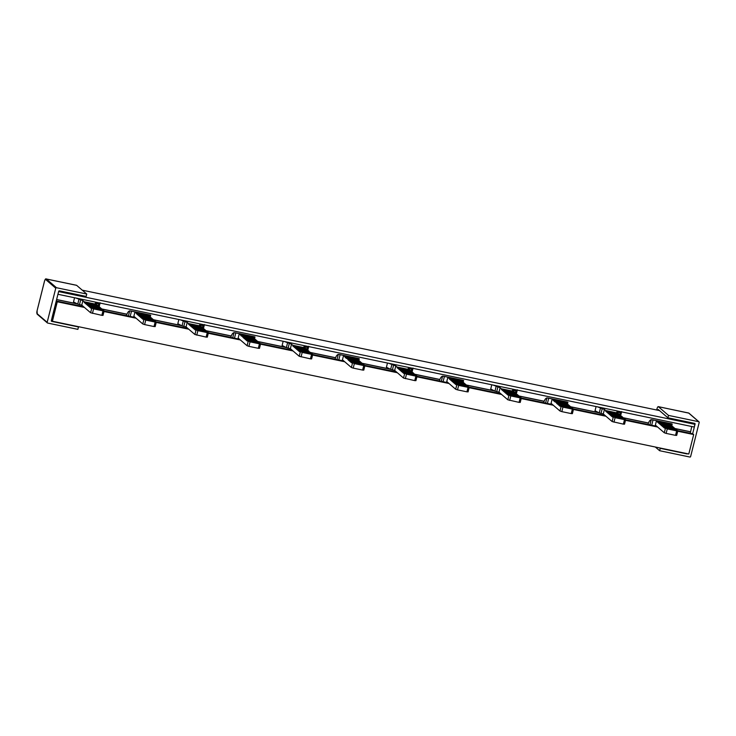 <?xml version="1.0" encoding="UTF-8"?>
<svg xmlns="http://www.w3.org/2000/svg" width="736" height="736" viewBox="0 0 736 736"><rect width="100%" height="100%" fill="white"/><g stroke="black" fill="none" stroke-linecap="round" stroke-linejoin="round"><path stroke-width="1.1" d="M133.694 317.152A3.119 0.846 101.8 0 1 134.283 316.701A3.119 0.846 101.8 0 1 134.403 316.765L142.784 323.969L144.615 324.585L145.737 320.096L155.14 322.064L154.008 326.554L155.121 326.545M144.615 324.585L154.008 326.554M238.004 338.919A3.119 0.846 101.8 0 1 238.584 338.468A3.119 0.846 101.8 0 1 238.703 338.523L247.084 345.736L248.915 346.352L250.038 341.863L259.44 343.822L258.318 348.312L259.422 348.303M248.915 346.352L258.318 348.312M342.304 360.677A3.119 0.846 101.8 0 1 342.893 360.226A3.119 0.846 101.8 0 1 343.004 360.281L351.385 367.494L353.216 368.11L354.347 363.621L363.75 365.58L362.618 370.07L363.731 370.07M353.216 368.11L362.618 370.07M446.605 382.435A3.119 0.846 101.8 0 1 447.194 381.984A3.119 0.846 101.8 0 1 447.313 382.039L455.694 389.252L457.525 389.868L458.648 385.379L468.05 387.338L466.928 391.828L468.032 391.828M457.525 389.868L466.928 391.828M655.215 425.96A3.119 0.846 101.8 0 1 655.804 425.509A3.119 0.846 101.8 0 1 655.914 425.564L664.295 432.768L666.126 433.394L667.258 428.904L676.66 430.864L675.528 435.353L676.642 435.344M666.126 433.394L675.528 435.353M550.914 404.193A3.119 0.846 101.8 0 1 551.494 403.742A3.119 0.846 101.8 0 1 551.614 403.806L559.995 411.01L561.826 411.626L562.957 407.137L572.36 409.106L571.228 413.595L572.332 413.586M561.826 411.626L571.228 413.595M145.737 320.096L143.097 318.78L155.434 321.356L156.29 322.129L155.14 322.064M143.097 318.78L142.83 319.286L142.37 318.164L155.149 321.301M142.793 318.522L155.14 321.098M142.37 318.164L142.103 318.66L142.066 317.906L154.422 320.675M142.066 317.906L154.413 320.473M141.643 317.538L141.376 318.035L141.349 317.28L153.695 320.05M141.349 317.28L153.686 319.856M140.916 316.912L140.65 317.418L140.622 316.655L152.968 319.424M140.622 316.655L152.959 319.231M140.19 316.287L139.923 316.793L139.895 316.029L139.196 316.167L139.168 315.404L138.469 315.542L138.442 314.778L137.752 314.916L137.715 314.162L137.025 314.29L135.157 311.963A6.21 1.684 -78.2 0 0 134.973 311.852L129.692 310.859C128.368 311.264 127.31 312.828 126.518 315.551L126.491 315.652M139.463 315.661L152.242 318.798M152.232 318.605L139.895 316.029M138.736 315.036L151.515 318.173M151.506 317.98L139.168 315.404M138.018 314.41L150.788 317.556M150.779 317.354L138.442 314.778M137.292 313.794L150.061 316.931M150.052 316.728L137.715 314.162M136.565 313.168L149.334 316.305M149.334 316.103L136.988 313.536M149.298 316.084L149.592 314.907L150.668 315.238L147.31 314.428A6.21 1.684 101.8 0 1 147.504 314.53L148.617 315.68M148.608 315.486L136.261 312.91M250.038 341.863L247.397 340.547L259.744 343.114L260.59 343.887L259.44 343.822M247.397 340.547L247.13 341.044L246.67 339.922L259.449 343.059M247.103 340.29L259.44 342.856M246.67 339.922L246.404 340.418L246.376 339.664L258.722 342.433M246.376 339.664L258.713 342.24M245.944 339.296L245.677 339.802L245.649 339.038L257.996 341.808M245.649 339.038L257.986 341.614M245.226 338.67L244.959 339.176L244.922 338.413L257.269 341.182M244.922 338.413L257.26 340.989M244.499 338.045L244.232 338.551L243.772 337.419L243.506 337.925L241.592 335.552L241.325 336.058L239.467 333.721A6.21 1.684 -78.2 0 0 239.274 333.61L233.993 332.626C232.677 333.022 231.619 334.586 230.819 337.309L230.791 337.41M243.772 337.419L256.542 340.556M256.533 340.363L244.196 337.787M243.046 336.803L255.815 339.94M255.815 339.738L243.469 337.162M242.319 336.177L255.098 339.314M255.088 339.112L242.742 336.545M241.592 335.552L254.371 338.689M254.362 338.496L242.015 335.92M240.865 334.926L253.644 338.063M253.635 337.87L241.298 335.294M253.598 337.842L253.902 336.665L254.969 336.996L251.611 336.186A6.21 1.684 101.8 0 1 251.804 336.297L252.917 337.438M252.908 337.244L240.571 334.668M354.347 363.621L351.707 362.305L364.044 364.881L364.9 365.654L363.75 365.58M351.707 362.305L351.44 362.811L350.98 361.68L363.75 364.817M351.403 362.048L363.74 364.624M350.98 361.68L350.713 362.186L350.676 361.422L363.023 364.191M350.676 361.422L363.014 363.998M350.253 361.054L349.986 361.56L349.95 360.796L362.305 363.566M349.95 360.796L362.296 363.372M349.526 360.428L349.26 360.934L349.223 360.171L361.578 362.949M349.223 360.171L361.569 362.747M348.8 359.803L348.533 360.309L347.052 358.303L346.352 358.441L346.325 357.678L345.626 357.816L343.767 355.479A6.21 1.684 -78.2 0 0 343.583 355.368L338.302 354.384C336.978 354.789 335.92 356.344 335.128 359.067L335.101 359.177M348.073 359.186L360.852 362.324M360.842 362.121L348.496 359.545M347.346 358.561L360.125 361.698M360.116 361.496L347.778 358.929M346.619 357.935L359.398 361.072M359.389 360.879L347.052 358.303M345.892 357.31L358.671 360.447M358.662 360.254L346.325 357.678M345.175 356.684L357.944 359.821M357.935 359.628L345.598 357.052M357.908 359.6L358.202 358.423L359.278 358.754L355.92 357.944A6.21 1.684 101.8 0 1 356.104 358.055L357.218 359.196M357.208 359.002L344.871 356.426M458.648 385.379L456.007 384.063L468.344 386.639L469.2 387.412L468.05 387.338M456.007 384.063L455.74 384.569L455.28 383.438L468.059 386.575M455.704 383.806L468.05 386.382M455.28 383.438L455.014 383.944L454.986 383.18L467.332 385.949M454.986 383.18L467.323 385.756M454.554 382.812L454.287 383.318L454.259 382.554L466.606 385.333M454.259 382.554L466.596 385.13M453.827 382.196L453.56 382.692L453.532 381.938L465.879 384.707M453.532 381.938L465.87 384.505M453.1 381.57L452.833 382.067L452.373 380.944L452.106 381.45L452.079 380.687L451.389 380.825L451.352 380.061L450.662 380.199L450.625 379.436L449.935 379.574L448.068 377.237A6.21 1.684 -78.2 0 0 447.884 377.136L442.603 376.142C441.278 376.547 440.22 378.111 439.429 380.825L439.401 380.935M452.373 380.944L465.152 384.082M465.143 383.888L452.806 381.312M451.656 380.319L464.425 383.456M464.416 383.263L452.079 380.687M450.929 379.693L463.698 382.83M463.689 382.637L451.352 380.061M450.202 379.068L462.972 382.205M462.972 382.012L450.625 379.436M449.475 378.442L462.254 381.588M462.245 381.386L449.898 378.81M462.208 381.358L462.502 380.181L463.579 380.521L460.221 379.702A6.21 1.684 101.8 0 1 460.414 379.813L461.527 380.963M461.518 380.76L449.172 378.184M667.258 428.904L664.617 427.579L676.954 430.155L677.81 430.928L676.66 430.864M664.617 427.579L664.35 428.085L663.89 426.963L676.66 430.1M664.314 427.331L676.651 429.898M663.89 426.963L663.624 427.46L663.587 426.705L675.933 429.474M663.587 426.705L675.933 429.281M663.164 426.337L662.897 426.843L662.86 426.08L675.216 428.849M662.86 426.08L690.57 431.876L691.748 426.503M662.437 425.712L662.17 426.218L662.133 425.454L674.489 428.223M662.133 425.454L674.48 428.03M661.71 425.086L661.443 425.592L661.416 424.828L660.716 424.966L660.689 424.203L659.99 424.341L659.962 423.577L659.263 423.715L659.235 422.961L658.536 423.09L658.085 421.967L657.818 422.473L656.678 420.762A6.21 1.684 -78.2 0 0 656.494 420.652L651.213 419.658C649.888 420.063 648.83 421.627 648.039 424.35L648.011 424.451M660.983 424.46L673.762 427.598M673.753 427.404L661.416 424.828M660.256 423.835L673.035 426.972M673.026 426.779L660.689 424.203M659.53 423.218L672.308 426.356M672.299 426.153L659.962 423.577M658.812 422.593L671.582 425.73M671.572 425.528L659.235 422.961M658.085 421.967L670.855 425.104M670.846 424.911L658.508 422.335M670.818 424.884L671.112 423.706L672.189 424.037L668.831 423.228A6.21 1.684 101.8 0 1 669.015 423.329L670.128 424.479M670.119 424.286L657.782 421.71M562.957 407.137L560.308 405.821L572.654 408.397L573.51 409.17L572.36 409.106M560.308 405.821L560.041 406.327L559.581 405.196L572.36 408.342M560.013 405.564L572.35 408.14M559.581 405.196L559.314 405.702L559.286 404.938L571.633 407.716M559.286 404.938L571.624 407.514M558.854 404.579L558.587 405.076L558.56 404.322L570.906 407.091M558.56 404.322L570.897 406.888M558.136 403.954L557.87 404.45L557.833 403.696L570.179 406.465M557.833 403.696L570.17 406.272M557.41 403.328L557.143 403.834L555.229 401.451L554.962 401.957L554.935 401.194L554.236 401.332L553.776 400.209L553.509 400.706L552.377 398.995A6.21 1.684 -78.2 0 0 552.184 398.894L546.903 397.9C545.588 398.305 544.53 399.869 543.729 402.583L543.711 402.693M556.683 402.702L569.452 405.84M569.452 405.646L557.106 403.07M555.956 402.077L568.735 405.214M568.726 405.021L556.379 402.445M555.229 401.451L568.008 404.588M567.999 404.395L555.652 401.819M554.502 400.826L567.281 403.972M567.272 403.77L554.935 401.194M553.776 400.209L566.554 403.346M566.545 403.144L554.208 400.577M566.518 403.116L566.812 401.939L567.888 402.279L564.53 401.47A6.21 1.684 101.8 0 1 564.714 401.571L565.828 402.721M565.818 402.528L553.481 399.952M501.694 389.059L514.464 392.003L501.694 389.059L501.428 389.565L501.391 388.801L513.737 391.377L512.449 390.273L517.058 391.064L517.334 389.813L516.405 393.677L517.049 391.083M502.421 389.684L514.758 392.26L502.421 389.684L502.154 390.19L502.118 389.427M503.148 390.31L515.485 392.886L503.148 390.31L502.881 390.816L502.844 390.052M503.875 390.936L516.212 393.502L503.875 390.936L503.599 391.432L503.571 390.678M504.592 391.561L517.362 394.496L504.592 391.561L504.326 392.058L504.298 391.304M505.319 392.178L518.089 395.122L505.319 392.178L505.052 392.684L505.025 391.92M506.046 392.803L518.816 395.747L506.046 392.803L505.779 393.309L505.752 392.546M506.773 393.429L519.542 396.373L506.773 393.429L506.506 393.935L506.478 393.171M507.5 394.054L519.837 396.63L507.5 394.054L507.233 394.56L507.196 393.797M491.777 384.79L490.728 388.985L494.951 391.156L498.98 392.187L507.84 399.804L519.073 402.38L520.196 397.891L521.346 397.964L520.564 397.256L508.226 394.68L507.96 395.177L507.923 394.422M520.196 397.891L510.793 395.931L508.226 394.68M397.385 367.301L410.154 370.245L397.385 367.301L397.118 367.807L397.09 367.043L409.428 369.619L408.149 368.515L412.758 369.306L413.034 368.046L412.105 371.919L412.74 369.325M398.112 367.926L410.881 370.861L398.112 367.926L397.845 368.423L397.817 367.669M398.838 368.552L411.608 371.487L398.838 368.552L398.572 369.049L398.544 368.294M399.565 369.168L412.335 372.112L399.565 369.168L399.298 369.674L399.271 368.911M400.292 369.794L413.062 372.738L400.292 369.794L400.025 370.3L399.998 369.536M401.019 370.42L413.356 372.996L401.019 370.42L400.752 370.926L400.715 370.162M401.746 371.045L414.083 373.621L401.746 371.045L401.479 371.551L401.442 370.788M402.472 371.671L414.81 374.247L402.472 371.671L402.206 372.177L402.169 371.413M403.199 372.296L415.96 375.231L403.199 372.296L402.932 372.793L402.896 372.039M387.476 363.032L386.418 367.227L390.65 369.389L394.68 370.429L403.53 378.046L414.764 380.622L415.895 376.133L417.045 376.206L416.263 375.489L403.917 372.922L403.65 373.419L403.622 372.664M415.895 376.133L406.493 374.173L403.917 372.922M293.084 345.543L305.854 348.478L293.084 345.543L292.818 346.04L292.79 345.285L305.127 347.861L303.848 346.757L308.458 347.548L307.795 350.152L308.439 347.567M293.811 346.168L306.581 349.103L293.811 346.168L293.544 346.665L293.517 345.911M294.538 346.785L306.875 349.361L294.538 346.785L294.271 347.291L294.234 346.527M295.265 347.41L307.602 349.986L295.265 347.41L294.998 347.916L294.961 347.153M295.992 348.036L308.329 350.612L295.992 348.036L295.725 348.542L295.688 347.778M296.718 348.662L309.056 351.238L296.718 348.662L296.452 349.168L296.415 348.404M297.436 349.287L310.206 352.222L297.436 349.287L297.169 349.784L297.142 349.03M298.163 349.913L310.932 352.848L298.163 349.913L297.896 350.41L297.868 349.655M298.89 350.529L311.236 353.105L298.89 350.529L298.623 351.035L298.595 350.281M283.176 341.265L282.118 345.46L286.35 347.631L290.38 348.671L299.23 356.279L310.463 358.864L311.595 354.375L312.745 354.439L311.954 353.731L299.616 351.155L299.35 351.661L299.322 350.897M311.595 354.375L302.192 352.415L299.616 351.155M188.784 323.776L201.544 326.72L188.784 323.776L188.517 324.282L188.48 323.527L200.827 326.094L199.539 324.999L204.148 325.781L204.424 324.53L203.495 328.394L204.139 325.809M189.511 324.401L201.848 326.977L189.511 324.401L189.244 324.907L189.207 324.144M190.238 325.027L202.575 327.603L190.238 325.027L189.971 325.533L189.934 324.769M190.955 325.652L203.725 328.596L190.955 325.652L190.688 326.158L190.661 325.395M191.682 326.278L204.452 329.222L191.682 326.278L191.415 326.784L191.388 326.02M192.409 326.904L205.178 329.838L192.409 326.904L192.142 327.4L192.114 326.646M193.136 327.529L205.905 330.464L193.136 327.529L192.869 328.026L192.841 327.272M193.862 328.146L206.632 331.09L193.862 328.146L193.596 328.652L193.568 327.888M194.589 328.771L206.926 331.347L194.589 328.771L194.322 329.277L194.286 328.514M178.866 319.507L177.818 323.702L182.04 325.873L186.07 326.913L194.93 334.521L206.163 337.106L207.285 332.617L208.435 332.681L207.653 331.973L195.316 329.397L195.049 329.903L195.012 329.139M207.285 332.617L197.883 330.648L195.316 329.397M84.474 302.018L97.244 304.962L84.474 302.018L84.208 302.524L84.18 301.76L96.517 304.336L95.238 303.232L99.848 304.023L100.114 302.772L99.194 306.636L99.829 304.051M85.201 302.643L97.971 305.587L85.201 302.643L84.934 303.149L84.907 302.386M85.928 303.269L98.698 306.213L85.928 303.269L85.661 303.775L85.634 303.011M86.655 303.894L99.424 306.838L86.655 303.894L86.388 304.391L86.36 303.637M87.382 304.52L99.719 307.087L87.382 304.52L87.115 305.017L87.078 304.262M88.108 305.136L100.446 307.712L88.108 305.136L87.842 305.642L87.805 304.888M88.835 305.762L101.172 308.338L88.835 305.762L88.568 306.268L88.532 305.504M89.562 306.388L101.899 308.964L89.562 306.388L89.295 306.894L89.258 306.13M90.289 307.013L102.626 309.589L90.289 307.013L90.022 307.519L89.985 306.756M74.566 297.749L73.508 301.944L77.74 304.115L81.77 305.146L90.62 312.763L101.853 315.339L102.985 310.85L104.135 310.923L103.353 310.215L91.006 307.639L90.74 308.145L90.712 307.381M102.985 310.85L93.582 308.89L91.006 307.639M605.995 410.817L618.764 413.761L605.995 410.817L605.728 411.323L605.7 410.559L618.038 413.135L616.759 412.031L621.368 412.822L621.635 411.571L620.706 415.435L621.35 412.85M606.722 411.442L619.491 414.386L606.722 411.442L606.455 411.948L606.427 411.185M607.448 412.068L619.786 414.644L607.448 412.068L607.182 412.574L607.145 411.81M608.175 412.694L620.512 415.27L608.175 412.694L607.908 413.2L607.872 412.436M608.902 413.319L621.662 416.254L608.902 413.319L608.635 413.816L608.598 413.062M609.629 413.945L621.966 416.512L609.629 413.945L609.362 414.442L609.325 413.687M610.356 414.561L622.693 417.137L610.356 414.561L610.089 415.067L610.052 414.304M611.073 415.187L623.843 418.131L611.073 415.187L610.806 415.693L610.779 414.929M611.8 415.812L624.57 418.756L611.8 415.812L611.533 416.318L611.506 415.555M596.086 406.548L595.028 410.743L599.26 412.914L603.29 413.954L612.14 421.562L623.374 424.138L624.505 419.649L625.655 419.722L624.873 419.014L612.527 416.438L612.26 416.944L612.232 416.18M624.505 419.649L615.103 417.689L612.527 416.438M133.639 317.142L134.973 311.852M237.949 338.9L239.274 333.61M342.249 360.668L343.583 355.368M446.55 382.426L447.884 377.136M655.16 425.942L656.494 420.652M550.859 404.184L552.184 398.894M498.98 392.187L500.112 387.697L493.148 385.075M500.112 387.697L501.391 388.801M519.073 402.38L520.177 402.38M394.68 370.429L395.812 365.939L388.847 363.317M395.812 365.939L397.09 367.043M414.764 380.622L415.877 380.622M308.448 347.521L308.724 346.288L308.458 347.548M290.38 348.671L291.502 344.181L284.547 341.559M291.502 344.181L292.79 345.285M310.463 358.864L311.567 358.855M186.07 326.913L187.202 322.423L180.237 319.792M187.202 322.423L188.48 323.527M206.163 337.106L207.267 337.097M81.77 305.146L82.901 300.656L75.937 298.034M82.901 300.656L84.18 301.76M101.853 315.339L102.966 315.339M603.29 413.954L604.412 409.464L597.457 406.833M604.412 409.464L605.7 410.559M623.374 424.138L624.478 424.138M130.833 310.988L131.514 311.126L130.18 316.425M150.687 315.21L150.236 316.968L150.687 315.21M235.134 332.746L235.814 332.893L234.49 338.183M254.546 338.726L254.987 336.968L254.536 338.726M339.443 354.504L340.124 354.651L338.79 359.941M359.297 358.726L358.846 360.484L359.297 358.726M443.744 376.262L444.424 376.409L443.09 381.699M463.156 382.242L463.597 380.494L463.146 382.242M671.766 425.767L672.207 424.01L671.756 425.767M652.354 419.787L653.034 419.934L651.7 425.224M548.044 398.029L548.725 398.167L547.4 403.466M567.898 402.252L567.447 404L567.898 402.252M56.617 299.524L77.252 303.83M101.908 308.973L126.942 314.189M153.566 319.746L181.553 325.588M206.209 330.731L231.251 335.956M257.867 341.504L285.862 347.346M310.518 352.489L335.552 357.714M362.167 363.271L390.163 369.104M414.819 374.247L439.852 379.472M466.477 385.029L494.463 390.871M519.119 396.014L544.162 401.23M570.777 406.787L598.773 412.629M623.429 417.772L648.462 422.998M675.078 428.545L690.423 431.747M56.589 299.607L77.501 303.977M102.056 309.092L126.914 314.281M153.686 319.866L181.801 325.735M206.356 330.85L231.214 336.039M257.986 341.624L286.111 347.493M310.656 352.618L335.515 357.797M362.296 363.391L390.411 369.251M414.966 374.376L439.824 379.564M466.596 385.149L494.712 391.009M519.266 396.134L544.125 401.322M570.897 406.907L599.021 412.776M623.567 417.892L648.425 423.08M517.261 390.108L517.04 390.991M412.96 368.34L412.73 369.233M308.651 346.582L308.43 347.466M204.35 324.824L204.13 325.708M100.041 303.066L99.82 303.95M621.561 411.866L621.34 412.749M693.551 423.154L694.922 424.332L694.25 427.027L57.932 294.28M694.922 424.332L58.613 291.585M659.52 410.596L82.239 290.159M677.47 430.597L692.815 433.798L693.68 434.544L688.795 454.002L52.394 321.236L57.279 301.778L56.414 301.033L51.308 320.666A0.626 0.598 130.7 0 0 51.741 321.384L78.476 326.959L77.878 329.36L47.619 323.04A0.626 0.598 -49.3 0 1 47.178 322.322L55.752 288.199A0.626 0.598 -49.3 0 1 56.488 287.721L86.747 294.041L86.149 296.433L59.414 290.858A0.626 0.598 -49.3 0 0 58.678 291.327L52.054 317.667M56.414 301.033L83.573 306.7M104.116 310.988L135.222 317.474M155.949 321.798L187.873 328.458M208.417 332.746L239.531 339.232M260.25 343.556L292.174 350.216M312.726 354.504L343.832 360.999M364.559 365.314L396.483 371.974M417.027 376.262L448.141 382.757M468.86 387.081L500.784 393.742M521.336 398.029L552.442 404.515M573.16 408.839L605.093 415.5M625.637 419.787L656.742 426.273M57.279 301.778L84.438 307.446M103.978 311.521L136.096 318.219M156.216 322.423L188.738 329.204M208.288 333.279L240.396 339.977M260.526 344.181L293.048 350.962M312.588 355.046L344.696 361.744M364.826 365.939L397.348 372.729M416.898 376.804L449.006 383.502M469.126 387.697L501.648 394.487M521.198 398.562L553.306 405.26M573.436 409.455L605.958 416.245M625.499 420.32L657.616 427.018M677.736 431.222L693.68 434.544M52.394 321.236L51.382 320.362M690.221 433.256L690.57 431.876M657.542 410.182A3.119 0.846 101.8 0 1 658.242 409.538A3.119 0.846 101.8 0 1 658.361 409.593L667.902 417.8L668.5 415.408L658.38 406.704L688.648 413.016L698.758 421.719A0.626 0.598 -49.3 0 1 699.2 422.436L690.626 456.559A0.626 0.598 -49.3 0 1 689.89 457.038L659.631 450.717L660.229 448.325L659.787 447.948M656.678 409.998L656.908 409.078A3.119 0.846 101.8 0 1 658.269 406.64A3.119 0.846 101.8 0 1 658.38 406.704M655.325 447.019L659.631 450.717M687.525 453.735A0.626 0.598 130.7 0 1 686.964 453.91L660.229 448.325M668.5 415.408L698.758 421.719M692.64 433.762L695.069 424.102A0.626 0.598 -49.3 0 0 694.637 423.375L667.902 417.8M56.488 287.721L46.368 279.027L76.636 285.338A3.119 0.846 -78.2 0 0 76.516 285.283A3.119 0.846 -78.2 0 0 76.388 285.283M76.636 285.338L86.747 294.041M142.784 323.969L143.906 319.479M247.084 345.736L248.216 341.246M351.385 367.494L352.516 363.004M455.694 389.252L456.817 384.762M664.295 432.768L665.427 428.278M559.995 411.01L561.126 406.52M135.157 311.963L147.504 314.53M239.467 333.721L251.804 336.297M343.767 355.479L356.104 358.055M448.068 377.237L460.414 379.813M656.678 420.762L669.015 423.329M552.377 398.995L564.714 401.571M515.439 392.877L515.908 391M497.83 387.228L496.699 391.718M494.951 391.156L496.082 386.667M507.84 399.804L508.962 395.315M510.793 395.931L509.671 400.421M411.139 371.11L411.608 369.233M393.521 365.461L392.398 369.95M390.65 369.389L391.773 364.9M403.53 378.046L404.662 373.557M406.493 374.173L405.361 378.663M306.829 349.352L307.308 347.475M289.22 343.703L288.098 348.192M286.35 347.631L287.472 343.142M299.23 356.279L300.362 351.79M302.192 352.415L301.061 356.905M202.529 327.594L202.998 325.717M184.92 321.945L183.788 326.434M182.04 325.873L183.172 321.384M194.93 334.521L196.052 330.032M197.883 330.648L196.76 335.138M98.228 305.836L98.698 303.959M80.61 300.187L79.488 304.676M77.74 304.115L78.862 299.626M90.62 312.763L91.752 308.274M93.582 308.89L92.451 313.38M619.74 414.635L620.218 412.758M602.131 408.986L601.008 413.476M599.26 412.914L600.383 408.425M612.14 421.562L613.272 417.073M615.103 417.689L613.971 422.179M128.386 316.048L129.692 310.859M232.696 337.806L233.993 332.626M336.996 359.573L338.302 354.384M441.296 381.331L442.603 376.142M649.906 424.847L651.213 419.658M545.606 403.089L546.903 397.9M694.103 423.264L695.069 424.102M699.016 421.848L688.905 413.144A0.626 0.598 130.7 0 0 688.648 413.016A3.119 0.846 -78.2 0 0 688.528 412.96A3.119 0.846 -78.2 0 0 688.399 412.97M76.516 285.283L46.258 278.962A3.119 0.846 101.8 0 1 46.368 279.027A0.626 0.598 130.7 0 0 45.632 279.496L55.752 288.199M47.178 322.322L37.058 313.619A2.493 0.672 101.8 0 1 37.085 310.73L44.454 281.4A2.493 0.672 101.8 0 1 45.632 279.496M37.058 313.619A0.626 0.598 130.7 0 0 37.242 314.217L47.362 322.92M46.258 278.962C45.66 278.512 45.052 279.312 44.436 281.364L37.085 310.73M155.167 326.618L156.29 322.129M259.468 348.376L260.59 343.887M363.768 370.144L364.9 365.654M468.078 391.902L469.2 387.412M676.678 435.418L677.81 430.928M572.378 413.66L573.51 409.17M521.346 397.964L520.223 402.454M417.045 376.206L415.914 380.687M312.745 354.439L311.613 358.929M208.435 332.681L207.313 337.171M104.135 310.923L103.003 315.413M625.655 419.722L624.524 424.212M150.024 314.99L131.045 311.034M254.325 336.748L235.354 332.792M358.625 358.506L339.655 354.55M462.935 380.273L443.955 376.308M671.545 423.789L652.565 419.833M567.235 402.031L548.265 398.075M658.269 406.64L688.905 413.144M37.067 310.702L37.242 314.217"/></g></svg>

